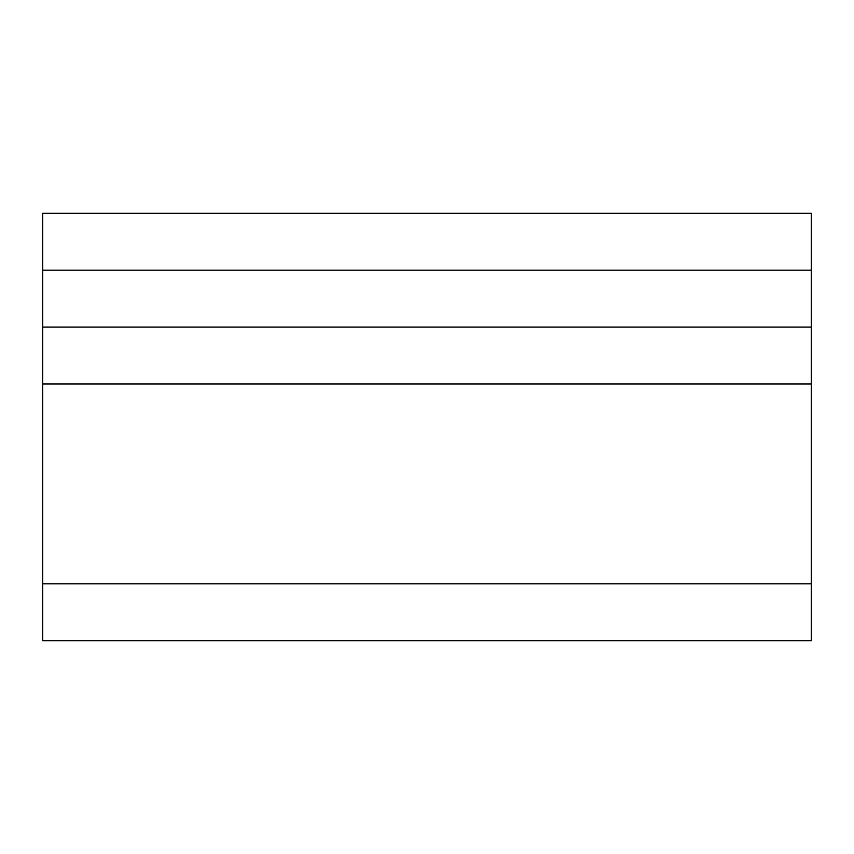 <?xml version="1.0" encoding="UTF-8"?>
<svg xmlns="http://www.w3.org/2000/svg" width="854" height="854" viewBox="0 0 854 854"><rect width="100%" height="100%" fill="white"/><g stroke="black" fill="none" stroke-linecap="round" stroke-linejoin="round"><path stroke-width="1.28" d="M42.7 383.958L811.3 383.958L811.3 640.671L42.7 640.671L42.7 583.794L811.3 583.794L42.7 583.794L42.7 383.958L811.3 383.958L811.3 327.082L42.7 327.082L42.7 383.958M42.7 270.206L811.3 270.206L811.3 327.082L42.7 327.082L42.7 270.206L811.3 270.206L811.3 213.329L42.7 213.329L42.7 270.206"/></g></svg>
